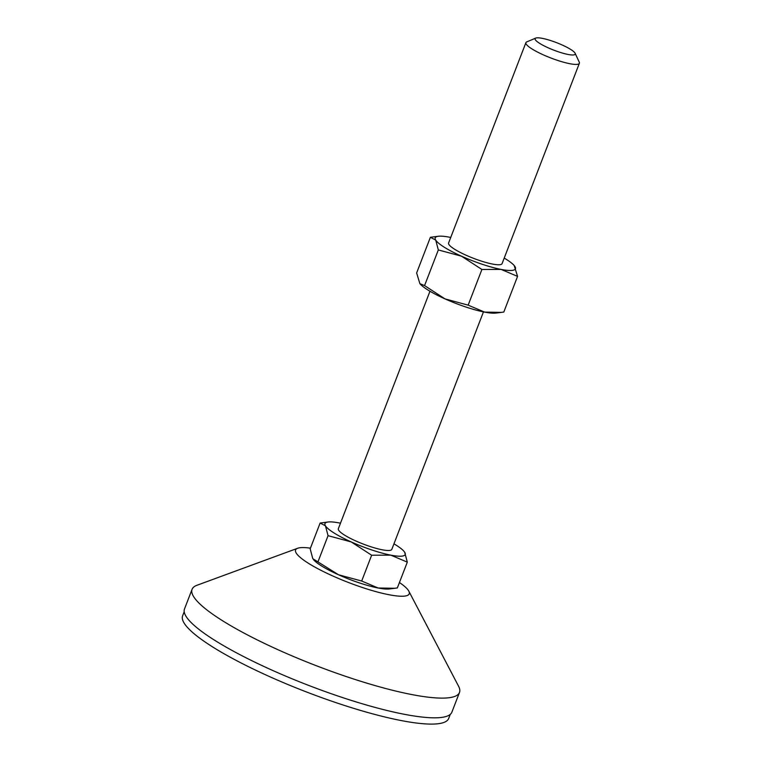 <?xml version="1.0" encoding="UTF-8"?>
<svg xmlns="http://www.w3.org/2000/svg" width="762" height="762" viewBox="0 0 762 762"><rect width="100%" height="100%" fill="white"/><g stroke="black" fill="none" stroke-linecap="round" stroke-linejoin="round"><path stroke-width="1.14" d="M575.139 53.302L579.263 62.17A28.661 5.315 -158.9 0 1 579.377 63.284A28.661 5.315 -158.9 0 1 553.984 59.15A28.661 5.315 -158.9 0 1 526.228 44.148A28.661 5.315 -158.9 0 1 525.904 42.653A28.661 5.315 -158.9 0 1 526.742 41.9L535.753 38.1A21.498 3.991 -158.9 0 1 556.079 42.472A21.498 3.991 -158.9 0 1 574.986 53.016A21.498 3.991 -158.9 0 1 575.139 53.302A21.498 3.991 -158.9 0 1 558.079 51.702A21.498 3.991 -158.9 0 1 535.362 39.786A21.498 3.991 -158.9 0 1 535.753 38.1M525.904 42.653L448.589 243.002A28.661 5.315 21.1 0 0 448.923 244.497A28.661 5.315 21.1 0 0 476.679 259.499A28.661 5.315 21.1 0 0 502.072 263.633L579.377 63.284M429.978 291.246L338.338 528.742A28.661 5.315 21.1 0 0 338.661 530.238A28.661 5.315 21.1 0 0 366.417 545.24A28.661 5.315 21.1 0 0 391.811 549.383L483.46 311.877M399.44 582.52A60.903 11.297 -158.9 0 1 408.527 590.645A60.903 11.297 -158.9 0 1 408.832 591.179A60.903 11.297 -158.9 0 1 361.159 587.092A60.903 11.297 -158.9 0 1 296.275 553.164A60.903 11.297 -158.9 0 1 297.647 548.269A60.903 11.297 -158.9 0 1 310.429 548.173M408.832 591.179L458.572 686.219A143.304 26.594 -158.9 0 1 459.486 692.467A143.304 26.594 -158.9 0 1 332.508 671.76A143.304 26.594 -158.9 0 1 193.719 596.779A143.304 26.594 -158.9 0 1 192.091 589.283A143.304 26.594 -158.9 0 1 196.958 585.273L297.647 548.269M459.486 692.467L451.876 712.175A143.304 26.594 -158.9 0 1 324.898 691.467A143.304 26.594 -158.9 0 1 186.119 616.487A143.304 26.594 -158.9 0 1 184.49 608.99L192.091 589.283M450.256 714.394L448.675 718.48A142.589 26.46 -158.9 0 1 322.336 697.878A142.589 26.46 -158.9 0 1 184.242 623.278A142.589 26.46 -158.9 0 1 182.623 615.82L184.194 611.734M313.468 559.603A42.996 7.972 21.1 0 0 313.563 559.718A42.996 7.972 21.1 0 0 338.538 574.777A42.996 7.972 21.1 0 0 378.162 588.007A42.996 7.972 21.1 0 0 389.363 588.969L397.345 587.94L407.308 562.137L390.839 555.155L371.646 555.222L361.693 581.025L378.162 588.007L394.954 588.274M371.646 555.222L351.215 541.925L328.06 535.676L325.45 525.828L320.126 523.027L310.172 548.831L312.782 558.679L338.538 574.777L361.693 581.025M328.06 535.676L318.106 561.48M320.126 523.027L328.108 521.999A42.996 7.972 21.1 0 0 325.45 525.828A42.996 7.972 21.1 0 0 351.215 541.925A42.996 7.972 21.1 0 0 390.839 555.155A42.996 7.972 21.1 0 0 404.698 552.288L407.308 562.137M403.993 551.336L404.698 552.288A42.996 7.972 21.1 0 0 403.917 551.25A42.996 7.972 21.1 0 0 393.954 543.83M340.471 523.199A42.996 7.972 21.1 0 0 339.309 522.961A42.996 7.972 21.1 0 0 328.108 521.999M484.622 312.115A42.996 7.972 21.1 0 0 495.824 313.077L501.406 312.382L484.622 312.115L468.154 305.143L444.998 298.885A42.996 7.972 21.1 0 0 484.622 312.115M419.938 283.731A42.996 7.972 21.1 0 0 420.014 283.826A42.996 7.972 21.1 0 0 444.998 298.885L424.567 285.588L419.891 283.683L416.633 272.948L430.387 237.287L435.712 240.087A42.996 7.972 21.1 0 0 461.477 256.184A42.996 7.972 21.1 0 0 501.091 269.415A42.996 7.972 21.1 0 0 514.95 266.548A42.996 7.972 21.1 0 0 514.179 265.509A42.996 7.972 21.1 0 0 504.215 258.089M450.733 237.458A42.996 7.972 21.1 0 0 449.57 237.22A42.996 7.972 21.1 0 0 438.369 236.258A42.996 7.972 21.1 0 0 435.712 240.087L438.321 249.936L461.477 256.184L481.908 269.481L501.091 269.415L517.56 276.387L503.806 312.049L501.406 312.382M517.56 276.387L514.179 265.509M438.369 236.258L430.387 237.287M438.321 249.936L424.567 285.588M481.908 269.481L468.154 305.143"/></g></svg>
